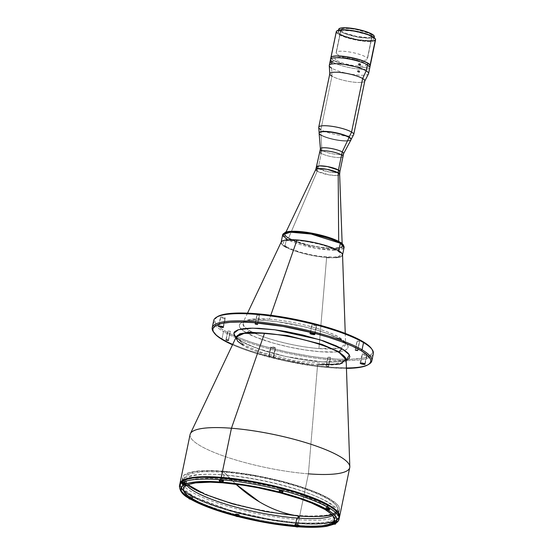 <?xml version="1.0" encoding="UTF-8"?>
<svg xmlns="http://www.w3.org/2000/svg" width="555" height="555" viewBox="0 0 555 555"><rect width="100%" height="100%" fill="white"/><g stroke="black" fill="none" stroke-linecap="round" stroke-linejoin="round"><path stroke-width="0.42" stroke-dasharray="2.77 2.08" d="M331.793 514.485A78.317 16.324 -168.3 0 0 312.368 491.813A78.317 16.324 -168.3 0 0 224.047 472.132A380.002 192.862 94.5 0 0 235.889 484.189L224.047 472.132L203.477 471.639L189.685 473.783L184.295 478.313L187.937 484.688M346.167 360.389L322.517 361.964L285.561 356.483L256.195 348.096L240.953 341.207A3.136 2.622 120.7 0 1 241.959 341.533A3.136 2.622 120.7 0 1 243.021 344.419L260.531 352.036L295.17 360.889L332.285 364.26L342.601 362.616L346.153 359.585L342.601 362.616L332.285 364.26L295.17 360.889L260.531 352.036L243.021 344.419A3.136 2.622 -59.3 0 0 241.959 341.533A3.136 2.622 -59.3 0 0 240.953 341.207L235.944 337.565L240.953 341.207L247.384 344.516L265.061 351.086L281.17 355.477L298.201 358.981L314.678 361.298L329.191 362.235L340.486 361.7L346.167 360.389M236.277 336.829L243.021 344.419L236.277 336.829M236.236 336.94A56.194 11.71 -168.3 0 0 242.806 345.106A56.194 11.71 -168.3 0 0 317.599 364.614L308.4 473.845A81.516 16.99 11.7 0 1 226.065 456.862A81.516 16.99 11.7 0 1 190.372 433.691M190.094 434.51A81.516 16.99 -168.3 0 0 227.765 457.438A81.516 16.99 -168.3 0 0 308.4 473.845L298.229 522.942A81.516 16.99 11.7 0 1 217.602 506.535A81.516 16.99 11.7 0 1 179.924 483.613L182.623 489.413L193.043 496.489L230.339 510.447L269.799 519.327L298.229 522.942L297.806 523.372C286.241 522.72 269.799 520.125 248.48 515.574C227.703 510.926 202.832 502.948 190.143 495.289C162.83 478.618 199.585 475.614 221.445 478.119L221.445 478.119C233.01 478.764 249.452 481.358 270.771 485.916C291.555 490.558 316.426 498.536 329.108 506.195C356.421 522.865 319.666 525.876 297.806 523.372L298.229 522.942L323.697 523.178L334.2 521.159L339.5 516.969M242.806 345.106A3.136 2.622 -59.3 0 0 243.021 344.419A3.136 2.622 120.7 0 1 242.806 345.106C248.626 349.553 281.51 361.596 317.599 364.614A56.194 11.71 -168.3 0 0 346.147 359.695M312.139 324.731L310.384 333.208L312.139 324.731L315.476 325.598L316.655 325.514L316.447 325.063A2.511 0.52 -168.3 0 0 313.735 324.266A2.511 0.52 -168.3 0 0 311.834 324.391A2.511 0.52 -168.3 0 0 312.139 324.731A2.511 0.52 -168.3 0 0 314.851 325.528A2.511 0.52 -168.3 0 0 316.752 325.403A2.511 0.52 -168.3 0 0 316.447 325.063L313.11 324.196L311.931 324.28L312.139 324.731M314.581 334.075L316.447 325.063L314.581 334.075M220.73 317.557L218.975 326.028L220.73 317.557A2.511 0.52 -168.3 0 0 223.443 318.355A2.511 0.52 -168.3 0 0 225.337 318.23A2.511 0.52 -168.3 0 0 225.039 317.89A2.511 0.52 -168.3 0 0 222.326 317.092A2.511 0.52 -168.3 0 0 220.425 317.217A2.511 0.52 -168.3 0 0 220.73 317.557L223.623 318.376L225.33 318.147L223.172 326.902L225.039 317.89L221.702 317.023L220.522 317.106L220.73 317.557M269.092 356.331A2.511 0.52 11.7 0 1 268.793 355.991A2.511 0.52 11.7 0 1 270.687 355.866A2.511 0.52 11.7 0 1 273.4 356.664L275.266 347.659A2.511 0.52 -168.3 0 0 272.554 346.861A2.511 0.52 -168.3 0 0 270.66 346.979A2.511 0.52 -168.3 0 0 270.958 347.319L269.092 356.331L270.958 347.319A2.511 0.52 -168.3 0 0 273.671 348.117A2.511 0.52 -168.3 0 0 275.571 347.999A2.511 0.52 -168.3 0 0 275.266 347.659L273.4 356.664A2.511 0.52 11.7 0 1 273.705 357.004A2.511 0.52 11.7 0 1 271.811 357.129A2.511 0.52 11.7 0 1 269.092 356.331L269.064 355.817L270.979 355.915L273.698 357.025L271.52 357.08L269.092 356.331M362.366 354.492L360.611 362.97L362.366 354.492A2.511 0.52 -168.3 0 0 365.086 355.297A2.511 0.52 -168.3 0 0 366.98 355.172A2.511 0.52 -168.3 0 0 366.675 354.832A2.511 0.52 -168.3 0 0 363.962 354.034A2.511 0.52 -168.3 0 0 362.068 354.152A2.511 0.52 -168.3 0 0 362.366 354.492L365.266 355.318L366.966 355.089L364.815 363.844L366.675 354.832L363.338 353.965L362.165 354.048L362.366 354.492M326.222 366.161L328.491 366.335L330.35 357.33L327.936 356.976L326.222 366.161L328.088 357.149L330.35 357.33L328.643 366.515L326.222 366.161L327.214 365.946L328.366 366.626L326.222 366.161M357.212 341.179L355.401 349.907L357.212 341.179L359.626 341.533L357.052 340.999L359.626 341.491L357.607 350.365L359.473 341.353L357.212 341.179M227.939 331.03L226.128 339.757L227.939 331.03L230.353 331.384L227.779 330.856L230.353 331.342L228.334 340.215L230.2 331.21L227.939 331.03M257.055 315.06L255.245 323.787L257.055 315.06L259.476 315.413L256.896 314.879L259.469 315.372L257.451 324.245L259.317 315.233L257.055 315.06M372.238 349.699A81.516 16.99 11.7 0 1 319.937 358.683A81.516 16.99 11.7 0 1 223.492 331.599L224.491 330.759A80.579 16.796 -168.3 0 0 234.481 335.824A80.579 16.796 -168.3 0 0 348.207 359.369A80.579 16.796 -168.3 0 0 371.517 348.651M368.714 364.33A81.516 16.99 11.7 0 1 300.72 363.254A81.516 16.99 11.7 0 1 222 338.807L223.492 331.599A81.516 16.99 -168.3 0 0 311.709 357.573A81.516 16.99 -168.3 0 0 373.342 353.625M213.3 331.696A81.516 16.99 -168.3 0 0 222 338.807L222.624 339.771L222 338.807A81.516 16.99 -168.3 0 0 301.767 363.435A81.516 16.99 -168.3 0 0 369.283 363.997M346.445 368.381A80.579 16.796 11.7 0 1 232.517 344.787L242.445 348.811L255.418 353.209L285.006 360.923L315.635 366.244L329.871 367.743L346.445 368.381M269.418 319.208C303.113 322.025 333.819 333.271 339.251 337.419A3.136 2.622 -59.3 0 0 340.395 339.618A3.136 2.622 -59.3 0 0 341.394 339.938C335.643 335.546 303.155 323.648 267.496 320.665C232.559 318.105 236.43 327.755 246.011 332.452A3.136 2.622 -59.3 0 0 249.112 330.35L244.2 326.631L242.979 322.719L250.347 319.382L269.418 319.208L270.791 315.261L269.418 319.208A52.468 10.933 11.7 0 1 339.251 337.419A52.468 10.933 11.7 0 1 345.605 343.968A52.468 10.933 11.7 0 1 340.423 347.909A52.468 10.933 11.7 0 1 318.945 348.561A52.468 10.933 11.7 0 1 249.112 330.35A52.468 10.933 11.7 0 1 242.979 322.719A52.468 10.933 11.7 0 1 269.418 319.208M281.225 242.049A31.351 6.535 -168.3 0 0 294.948 250.964A31.351 6.535 -168.3 0 0 326.618 257.492L318.945 348.561L326.618 257.492A31.351 6.535 -168.3 0 0 342.546 254.752M246.011 332.452C251.762 336.843 284.257 348.741 319.909 351.724C354.853 354.284 350.975 344.627 341.394 339.938A3.136 2.622 120.7 0 1 340.395 339.618A3.136 2.622 120.7 0 1 339.251 337.419L345.605 343.968L339.591 348.103L318.945 348.561C285.249 345.744 254.544 334.498 249.112 330.35A3.136 2.622 120.7 0 1 246.011 332.452L255.675 337.121L273.462 343.15L288.995 347.028L304.938 349.969L319.909 351.724L336.163 351.974L341.991 351.183L345.959 349.823L347.916 347.936L348.117 346.813L347.791 345.592L345.592 342.893L341.394 339.938L327.734 333.708L318.799 330.676L303.703 326.562L277.306 321.692L262.952 320.374L254.78 320.249L248.113 320.734L243.194 321.817L240.211 323.447L239.288 325.57L239.614 326.791L241.814 329.49L246.011 332.452M213.696 320.561A81.516 16.99 -168.3 0 0 223.492 331.599L222 338.807A81.516 16.99 11.7 0 1 213.689 332.223M217.338 316.725A80.579 16.796 -168.3 0 0 224.491 330.759L223.492 331.599A81.516 16.99 11.7 0 1 216.263 317.398M371.538 348.672L372.676 351.606L372.384 353.23L369.54 355.97L363.782 357.954L350.191 359.342L338.342 359.154L324.772 358.093L310.009 356.185L286.873 351.919L264.326 346.292L250.589 342.026L238.511 337.537L228.549 332.993L221.091 328.581L216.429 324.453L215.201 322.552L214.729 320.776L215.021 319.153L217.865 316.412M270.958 347.319L273.386 348.075L275.564 348.02L272.845 346.903L270.93 346.813L270.958 347.319M328.088 357.149L330.502 357.462L328.088 357.149M179.924 483.613C180.888 490.891 191.045 497.863 210.387 504.509C234.661 513.576 270.701 521.353 297.882 523.393C316.149 524.78 328.699 523.941 335.539 520.881L339.577 516.67A81.516 16.99 11.7 0 1 298.229 522.942L308.4 473.845A81.516 16.99 -168.3 0 0 349.74 467.574M308.4 473.845L317.599 364.614M297.834 518.106L297.522 519.605A79.948 16.664 11.7 0 1 218.732 503.468A79.948 16.664 11.7 0 1 182.054 481.074A79.948 16.664 11.7 0 1 222.049 474.886L222.638 472.027L223.235 471.875L223.381 471.174L252.532 474.934L282.995 481.532L297.258 485.59L310.127 489.961L321.116 494.456L329.795 498.924L335.837 503.184L337.794 505.189L339.008 507.076L339.473 508.831L339.188 510.44L336.365 513.16L332.084 514.776A79.948 16.664 -168.3 0 0 339.41 509.747A79.948 16.664 -168.3 0 0 302.461 487.262A79.948 16.664 -168.3 0 0 223.381 471.174L223.235 471.875L223.755 472.118L223.166 474.969A79.948 16.664 11.7 0 1 301.955 491.113A79.948 16.664 11.7 0 1 338.633 513.5A79.948 16.664 11.7 0 1 298.639 519.695L298.951 518.19M298.861 515.9A79.948 16.664 -168.3 0 0 317.203 516.497L298.861 515.9A79.948 16.664 -168.3 0 1 200.528 492.34L218.344 499.327L246.725 507.402L269.702 512.133L298.861 515.9M223.381 471.174A79.948 16.664 -168.3 0 0 182.831 477.321A79.948 16.664 -168.3 0 0 187.555 484.848L184.447 481.886L182.761 478.237L183.053 476.627L184.094 475.184L188.381 472.832L195.464 471.271L205.073 470.571L223.381 471.174M298.118 515.463L276.98 512.98L254.474 508.831L232.545 503.357L219.183 499.209L207.431 494.845L193.792 488.254L187.868 484.078L185.946 482.115L184.753 480.262L184.302 478.542L184.579 476.96L187.347 474.296L189.803 473.235L196.748 471.708L211.698 471.001L224.123 471.611L237.97 473.061L260.226 476.69L282.564 481.768L303.058 487.859L319.937 494.443L328.449 498.82L334.374 502.996L337.482 506.805L337.94 508.533L337.655 510.107L336.635 511.53L334.887 512.778L332.431 513.84L325.487 515.366L310.543 516.074L298.118 515.463M318.091 168.456L321.22 153.36L318.091 168.456L329.108 171.932L336.947 172.647L339.882 171.655A11.849 2.47 11.7 0 1 330.919 172.23A11.849 2.47 11.7 0 1 318.091 168.456A12.543 10.483 120.7 0 1 317.217 171.224L288.593 237.97A29.158 6.077 11.7 0 1 285.187 233.731A29.158 6.077 11.7 0 1 307.845 232.718A29.158 6.077 11.7 0 1 338.682 241.904L338.682 241.425L338.682 241.904A29.158 6.077 11.7 0 1 342.213 245.539A29.158 6.077 11.7 0 1 320.852 247.363A29.158 6.077 11.7 0 1 288.593 237.97L317.217 171.224A12.196 2.539 -168.3 0 0 330.711 175.158A12.196 2.539 -168.3 0 0 339.646 174.395L337.003 175.519L328.942 174.874L317.217 171.224A12.543 10.483 -59.3 0 0 318.091 168.456L316.669 166.854M319.798 151.751A11.849 2.47 -168.3 0 0 321.22 153.36A11.849 2.47 -168.3 0 0 334.048 157.134A11.849 2.47 -168.3 0 0 343.004 156.559A11.849 2.47 11.7 0 1 334.048 157.134A11.849 2.47 11.7 0 1 321.22 153.36L321.844 150.356L321.081 135.26A16.303 3.399 -168.3 0 0 338.245 140.387A16.303 3.399 -168.3 0 0 350.982 139.867M315.795 169.455A12.196 2.539 -168.3 0 0 317.217 171.224M179.799 484.21A81.516 16.99 -168.3 0 0 183.74 491.161A81.516 16.99 -168.3 0 0 298.104 523.545L297.744 525.287A81.516 16.99 11.7 0 1 296.12 525.155L296.106 525.21A81.516 16.99 11.7 0 1 238.726 515.241L238.74 515.179A81.516 16.99 11.7 0 1 235.195 514.256L235.181 514.318A81.516 16.99 11.7 0 1 190.136 497.578L190.15 497.516A81.516 16.99 11.7 0 1 188.374 496.461L188.36 496.524A81.516 16.99 11.7 0 1 179.431 486.013M335.685 523.407L336.483 522.206L334.616 521.721L334.228 523.58L334.616 521.721L333.208 521.478A1.88 0.395 -168.3 0 0 332.258 521.617A1.88 0.395 -168.3 0 0 333.583 522.283L333.222 524.038L333.583 522.283L335.456 522.768A81.516 16.99 -168.3 0 0 336.483 522.206L334.616 521.721A1.88 0.395 -168.3 0 0 333.604 521.52A1.88 0.395 -168.3 0 0 333.208 521.478L333.083 522.082L333.208 521.478L332.285 521.568L332.528 521.901L335.456 522.768L333.999 524.211M332.827 523.337L333.083 522.082L332.827 523.337M298.257 526.813L299.353 525.405L298.417 524.85L298.028 526.716L298.417 524.85L295.912 524.197A1.88 0.395 -168.3 0 0 294.955 524.343A1.88 0.395 -168.3 0 0 295.184 524.6L294.83 526.3L295.184 524.6L296.12 525.155A81.516 16.99 -168.3 0 0 297.744 525.287A81.516 16.99 -168.3 0 0 299.353 525.405L298.417 524.85A1.88 0.395 -168.3 0 0 295.912 524.197L295.551 525.925L295.912 524.197L294.962 524.329L296.12 525.155L295.211 526.549L296.106 525.21A81.516 16.99 -168.3 0 1 238.726 515.241L239.281 514.88A1.88 0.395 -168.3 0 0 239.351 514.804A1.88 0.395 -168.3 0 0 238.483 514.27A1.88 0.395 -168.3 0 0 236.624 513.895A1.88 0.395 -168.3 0 0 235.736 513.958L235.355 515.817L235.736 513.958L235.195 514.256A81.516 16.99 -168.3 0 0 238.74 515.179L239.281 514.88L238.934 516.559L239.33 514.714L236.624 513.895L236.284 515.519L236.624 513.895L235.875 513.909L235.195 514.256L235.23 515.859M332.764 515.546A77.069 16.067 -168.3 0 0 335.976 512.105A77.069 16.067 -168.3 0 0 300.359 490.433A77.069 16.067 -168.3 0 0 224.13 474.92L222.506 482.788L224.13 474.92A77.069 16.067 -168.3 0 0 185.044 480.852A77.069 16.067 -168.3 0 0 186.626 485.278M339.445 517.295L338.168 519.459L336.351 520.75L330.523 522.755L321.969 523.913L311.029 524.177L298.104 523.545L283.702 522.033L252.719 516.649L222.784 508.838L209.658 504.391L198.454 499.798L189.602 495.247L183.441 490.904L180.208 486.936L179.737 485.146L180.028 483.502M333.971 519.973L333.451 520.084L334.179 520.417L335.47 520.437L333.971 519.973M327.436 505.813L326.916 505.931L327.644 506.257L328.935 506.278L327.436 505.813M280.892 488.518L280.372 488.629L281.101 488.962L282.391 488.983L280.892 488.518M221.605 478.216L221.084 478.327L221.813 478.66L223.103 478.681L221.605 478.216M184.302 480.935L183.788 481.053L184.51 481.379L185.8 481.4L184.302 480.935M190.837 495.095L190.316 495.206L191.045 495.539L192.335 495.56L190.837 495.095M237.38 512.39L236.86 512.501L237.589 512.834L238.879 512.855L237.38 512.39M296.668 522.692L296.183 522.727L296.523 523.032L298.167 523.157L296.668 522.692M222.659 478.833L210.241 478.223L195.311 478.93L188.367 480.457L185.918 481.518L184.17 482.76L183.15 484.182L182.866 485.757L183.323 487.477L186.431 491.293L192.349 495.462L200.854 499.84L217.72 506.41L238.199 512.501L252.99 516.025L275.474 520.174L296.599 522.65L309.01 523.261L323.947 522.553L330.884 521.027L335.081 518.724L336.101 517.302L336.385 515.727L335.928 514.006L334.734 512.154L330.204 508.144L318.397 501.651L301.531 495.074L281.059 488.983L266.268 485.458L243.777 481.31L222.659 478.833M333.895 521.561L333.541 521.513M333.611 521.714L335.109 522.22L333.465 522.047L333.09 521.783L333.611 521.714M298.444 526.806L299.339 525.467A81.516 16.99 -168.3 0 0 335.442 522.831L334.658 523.969M296.308 524.433L297.806 524.94L296.162 524.773L295.787 524.503L296.308 524.433M238.699 516.733L238.726 515.241L238.699 516.733M237.02 514.131L238.518 514.638L236.874 514.464L236.499 514.201L237.02 514.131M191.496 499.396L191.857 497.648L190.15 497.516L190.788 499.32L190.136 497.578A81.516 16.99 -168.3 0 0 235.181 514.318L235.153 515.803M223.353 480.373L222.964 482.233L223.353 480.373L222.416 479.818L223.353 480.373A1.88 0.395 -168.3 0 1 223.575 480.623L223.353 480.373M220.12 480.117A1.88 0.395 -168.3 0 0 222.153 480.713A1.88 0.395 -168.3 0 0 223.575 480.623L220.12 480.117L219.766 481.816L220.12 480.117M184.947 482.683L184.565 484.55L184.947 482.683L183.081 482.198L184.947 482.683A1.88 0.395 -168.3 0 1 186.272 483.349A1.88 0.395 -168.3 0 1 183.92 483.252L183.552 485.008L183.92 483.252L186.272 483.363L184.947 482.683M179.425 486.034A81.516 16.99 -168.3 0 0 188.36 496.524L189.012 498.265L188.374 496.461L190.081 496.6L189.692 498.459M182.782 484.772L182.29 484.231L182.782 484.772M182.678 482.926L183.92 483.252L182.678 482.926M183.941 482.677L185.446 483.183L183.795 483.017L183.421 482.746L183.941 482.677M221.244 479.957L222.742 480.463L221.098 480.29L220.724 480.026L221.244 479.957M282.793 491.008L279.609 490.53L279.186 490.148L279.796 489.787L279.255 490.086L278.867 491.945L279.255 490.086A1.88 0.395 -168.3 0 0 279.179 490.169A1.88 0.395 -168.3 0 0 280.566 490.849A1.88 0.395 -168.3 0 0 282.682 491.05M280.532 490.259L282.03 490.766L280.386 490.592L280.011 490.329L280.532 490.259M328.38 507.45L326.68 507.319L326.291 509.178M328.088 510.121L328.456 508.373L329.205 508.429M339.452 517.274A81.516 16.99 -168.3 0 1 298.104 523.545L297.744 525.287A81.516 16.99 11.7 0 0 299.353 525.405L299.339 525.467A81.516 16.99 11.7 0 0 324.314 525.474A81.516 16.99 11.7 0 0 332.542 523.941A81.516 16.99 11.7 0 0 335.442 522.831L335.456 522.768A81.516 16.99 11.7 0 0 336.483 522.206L336.469 522.269A81.516 16.99 -168.3 0 0 339.084 519.05M237.894 516.469L238.178 515.005L237.915 516.282L238.178 515.005L237.422 514.756L237.158 516.032L237.422 514.756L236.645 514.693L236.375 515.97M237.193 516.046L237.38 515.13L236.624 514.88L236.395 515.977M235.868 515.748L238.386 516.24M235.48 515.775A1.727 0.361 11.7 0 1 236.853 515.741A1.727 0.361 11.7 0 1 238.629 516.275L238.99 514.534A1.727 0.361 -168.3 0 0 237.124 513.986A1.727 0.361 -168.3 0 0 235.82 514.069A1.727 0.361 -168.3 0 0 236.028 514.305L235.729 515.741L236.028 514.305A1.727 0.361 -168.3 0 0 237.894 514.853A1.727 0.361 -168.3 0 0 239.198 514.769A1.727 0.361 -168.3 0 0 238.99 514.534L238.629 516.275A1.727 0.361 11.7 0 1 238.837 516.469M238.74 516.601A1.727 0.361 11.7 0 1 237.283 516.552A1.727 0.361 11.7 0 1 235.667 516.046L235.667 516.046A1.727 0.361 11.7 0 1 235.514 515.928M294.767 526.078A1.727 0.361 11.7 0 1 296.141 526.05A1.727 0.361 11.7 0 1 297.917 526.584A1.727 0.361 -168.3 0 0 296.169 526.05A1.727 0.361 -168.3 0 0 294.774 526.071A1.727 0.361 -168.3 0 0 294.955 526.348A1.727 0.361 11.7 0 1 294.747 526.119L295.107 524.378A1.727 0.361 -168.3 0 0 295.315 524.607L294.955 526.348L295.315 524.607A1.727 0.361 -168.3 0 0 297.182 525.155A1.727 0.361 -168.3 0 0 298.486 525.072A1.727 0.361 -168.3 0 0 298.278 524.843A1.727 0.361 -168.3 0 0 296.412 524.295A1.727 0.361 -168.3 0 0 295.107 524.378M295.322 526.05L297.855 526.639M298.486 525.072L298.125 526.813A1.727 0.361 11.7 0 1 296.821 526.896A1.727 0.361 11.7 0 1 294.955 526.348A1.727 0.361 -168.3 0 0 296.703 526.882A1.727 0.361 -168.3 0 0 298.097 526.861A1.727 0.361 -168.3 0 0 297.917 526.584L298.278 524.843L297.917 526.584A1.727 0.361 11.7 0 1 298.118 526.764M297.182 526.778L297.466 525.308L297.202 526.584L297.466 525.308L296.71 525.058L296.446 526.334M295.662 526.279L295.933 524.995L295.683 526.279L295.912 525.183L296.668 525.432L296.481 526.348M295.156 526.057L297.674 526.542M334.138 524.225L334.568 523.663M333.784 523.629L333.971 522.713L333.236 522.276L332.965 523.552L333.236 522.276L334.013 522.331L333.742 523.615M333.215 522.463L332.986 523.552L333.215 522.463M332.459 523.33L334.748 523.726M335.331 524.184A1.727 0.361 11.7 0 1 333.874 524.135A1.727 0.361 11.7 0 1 332.258 523.629L332.618 521.887A1.727 0.361 -168.3 0 0 334.485 522.435A1.727 0.361 -168.3 0 0 335.789 522.352A1.727 0.361 -168.3 0 0 335.581 522.116L335.275 523.594L335.581 522.116A1.727 0.361 -168.3 0 0 333.715 521.568A1.727 0.361 -168.3 0 0 332.41 521.651A1.727 0.361 -168.3 0 0 332.618 521.887L332.258 523.629A1.727 0.361 11.7 0 1 332.105 523.511M332.07 523.358A1.727 0.361 11.7 0 1 334.79 523.663M192.654 497.474L192.294 499.216A1.727 0.361 11.7 0 1 190.989 499.299A1.727 0.361 11.7 0 1 189.123 498.751L189.484 497.009A1.727 0.361 -168.3 0 0 191.35 497.558A1.727 0.361 -168.3 0 0 192.654 497.474A1.727 0.361 -168.3 0 0 192.446 497.238L192.085 498.98A1.727 0.361 -168.3 0 0 189.255 498.376A1.727 0.361 11.7 0 1 192.085 498.98L192.446 497.238A1.727 0.361 -168.3 0 0 190.58 496.69A1.727 0.361 -168.3 0 0 189.276 496.774A1.727 0.361 -168.3 0 0 189.484 497.009L189.123 498.751A1.727 0.361 11.7 0 1 188.915 498.515L189.276 496.774M189.56 498.445L192.023 499.035M189.838 498.674L190.101 497.398L189.852 498.674L190.101 497.398L190.878 497.46L190.615 498.737L190.878 497.46L191.635 497.71L191.371 498.987L191.621 497.897L191.35 499.174L191.621 497.897L190.081 497.585L189.852 498.674M190.649 498.751L190.837 497.835L190.649 498.751M189.123 498.751A1.727 0.361 -168.3 0 0 190.871 499.278A1.727 0.361 -168.3 0 0 192.266 499.257A1.727 0.361 -168.3 0 0 192.085 498.98A1.727 0.361 11.7 0 1 192.294 499.174L192.349 498.952M189.546 498.445L191.843 498.945M184.114 484.591L184.309 483.676L185.086 483.738L184.815 485.021L185.099 483.551L184.836 484.827L185.099 483.551L184.343 483.301L184.114 484.39M183.358 484.238L183.566 483.238L183.379 484.238M184.198 484.446L185.308 484.786M183.996 484.328A1.727 0.361 11.7 0 1 185.55 484.827L185.911 483.086A1.727 0.361 -168.3 0 0 183.032 482.482M185.661 485.146A1.727 0.361 11.7 0 1 184.204 485.098A1.727 0.361 11.7 0 1 182.588 484.591L182.588 484.591A1.727 0.361 11.7 0 1 182.435 484.48M182.741 482.614A1.727 0.361 -168.3 0 0 182.949 482.85L182.664 484.224L182.949 482.85A1.727 0.361 -168.3 0 0 184.815 483.398A1.727 0.361 -168.3 0 0 186.119 483.315A1.727 0.361 -168.3 0 0 185.911 483.086L185.55 484.827A1.727 0.361 11.7 0 1 185.758 485.021M222.715 482.031A1.727 0.361 11.7 0 1 222.853 482.101L223.214 480.359A1.727 0.361 -168.3 0 0 222.375 480.033M220.044 479.895A1.727 0.361 -168.3 0 0 220.252 480.131L219.891 481.872A1.727 0.361 11.7 0 1 219.683 481.636M222.118 482.295L222.402 480.824L222.139 482.108L222.402 480.824L221.646 480.575L221.383 481.858M220.606 481.796L220.869 480.519L220.626 481.796L220.848 480.706L221.605 480.956L221.417 481.872M223.422 480.595L223.061 482.337A1.727 0.361 11.7 0 1 221.757 482.42A1.727 0.361 11.7 0 1 219.891 481.872L220.252 480.131A1.727 0.361 -168.3 0 0 222.118 480.679A1.727 0.361 -168.3 0 0 223.422 480.595A1.727 0.361 -168.3 0 0 223.214 480.359L222.853 482.101A1.727 0.361 11.7 0 1 223.061 482.295M219.891 481.872A1.727 0.361 -168.3 0 0 221.639 482.399A1.727 0.361 -168.3 0 0 223.034 482.378A1.727 0.361 -168.3 0 0 222.853 482.101M280.712 491.931L280.934 490.884L281.69 491.133L281.482 492.132L281.676 491.321L280.136 491.008L279.97 491.82L280.157 490.821L279.949 491.813M280.705 492.174L280.892 491.258L280.705 492.174M281.489 492.216L281.406 492.597M282.252 492.729A1.727 0.361 11.7 0 1 280.795 492.68A1.727 0.361 11.7 0 1 279.179 492.174L279.179 492.174A1.727 0.361 11.7 0 1 279.026 492.056M279.734 490.058A1.727 0.361 -168.3 0 0 279.332 490.197A1.727 0.361 -168.3 0 0 279.54 490.433L279.255 491.806L279.54 490.433A1.727 0.361 -168.3 0 0 281.406 490.981A1.727 0.361 -168.3 0 0 282.71 490.897M325.535 509.199A1.727 0.361 11.7 0 1 326.833 509.157A1.727 0.361 -168.3 0 0 325.542 509.192A1.727 0.361 -168.3 0 0 325.723 509.469A1.727 0.361 11.7 0 1 325.514 509.233L325.875 507.492A1.727 0.361 -168.3 0 0 326.083 507.728L325.723 509.469L326.083 507.728A1.727 0.361 -168.3 0 0 327.95 508.276A1.727 0.361 -168.3 0 0 329.254 508.193M326.09 509.171L326.52 509.192M328.331 507.672A1.727 0.361 -168.3 0 0 325.875 507.492M326.43 509.4L326.701 508.116L326.451 509.4L326.701 508.116L327.478 508.179L327.214 509.455L327.478 508.179L328.234 508.429L327.97 509.705L328.213 508.616L327.95 509.899L328.213 508.616L326.68 508.304L326.451 509.4M327.249 509.469L327.436 508.553L327.249 509.469M328.893 509.934A1.727 0.361 11.7 0 1 327.589 510.017A1.727 0.361 11.7 0 1 325.723 509.469A1.727 0.361 -168.3 0 0 327.471 510.003A1.727 0.361 -168.3 0 0 328.865 509.983M325.924 509.171L326.701 509.212M343.614 153.631L343.573 153.7A11.849 2.47 11.7 0 1 334.318 154.075A11.849 2.47 11.7 0 1 321.844 150.356A11.849 2.47 -168.3 0 0 334.665 154.13A11.849 2.47 -168.3 0 0 343.628 153.555M319.18 132.756A16.303 3.399 -168.3 0 0 321.144 134.962A16.303 3.399 -168.3 0 0 338.432 140.103A16.303 3.399 -168.3 0 0 351.065 139.513A16.303 3.399 11.7 0 1 351.037 139.569A16.303 3.399 11.7 0 1 338.307 140.082A16.303 3.399 11.7 0 1 321.144 134.962L320.873 129.648A17.871 3.725 -168.3 0 0 339.688 135.267A17.871 3.725 -168.3 0 0 353.646 134.698M351.051 139.666A16.303 3.399 11.7 0 1 338.723 140.457A16.303 3.399 11.7 0 1 321.081 135.26L321.844 150.356L321.22 153.36M319.111 133.269A16.303 3.399 -168.3 0 0 321.081 135.26M353.729 134.476A17.871 3.725 11.7 0 1 340.215 135.344A17.871 3.725 11.7 0 1 320.873 129.648L331.959 76.139A17.871 3.725 -168.3 0 0 351.294 81.835A17.871 3.725 -168.3 0 0 364.808 80.968M364.788 81.072L364.739 81.176A17.871 3.725 11.7 0 1 350.809 81.765A17.871 3.725 11.7 0 1 331.959 76.139L331.696 68.147A20.063 4.183 -168.3 0 0 352.862 74.46A20.063 4.183 -168.3 0 0 368.499 73.801M332.938 62.146A20.063 4.183 -168.3 0 0 354.652 68.536A20.063 4.183 -168.3 0 0 369.824 67.564A20.063 4.183 11.7 0 1 354.652 68.536A20.063 4.183 11.7 0 1 332.938 62.146L333.312 60.342A20.063 4.183 -168.3 0 0 355.027 66.739A20.063 4.183 -168.3 0 0 370.199 65.767A20.063 4.183 11.7 0 1 351.211 66.094A20.063 4.183 11.7 0 1 331.002 58.303L336.379 32.336L331.002 58.303L333.312 60.342L332.938 62.146A20.063 4.183 -168.3 0 1 330.523 59.427M368.582 73.572A20.063 4.183 11.7 0 1 353.41 74.543A20.063 4.183 11.7 0 1 331.696 68.147L331.959 76.139L320.873 129.648L321.144 134.962A16.303 3.399 11.7 0 1 319.174 132.964A16.303 3.399 11.7 0 1 319.167 132.909M359.723 71.949L359.383 71.026L358.419 71.699L358.946 72.504L359.723 71.949M359.272 64.311L358.35 63.998L358.037 64.47L359.154 64.29L358.031 64.775L358.814 65.462L359.356 64.9M332.174 62.465L329.961 62.327L330.121 61.397L329.961 62.327L332.119 62.764L332.001 63.242L332.174 62.465M329.996 62L332.147 62.438L329.996 62M358.738 70.894L358.419 71.699L357.385 71.082L357.947 70.423L358.738 70.894M358.218 70.388L359.501 71.075L358.731 71.186L359.765 71.803L359.258 71.005M357.385 71.082L358.419 71.699L357.663 71.81L357.385 71.082M357.906 71.886L359.46 72.316L359.765 71.803L358.731 71.186L358.412 71.99L358.946 72.504M329.268 65.67A20.063 4.183 -168.3 0 0 331.696 68.147M329.809 73.725A17.871 3.725 -168.3 0 0 331.959 76.139M318.716 127.463A17.871 3.725 -168.3 0 0 320.873 129.648M370.213 65.539L370.143 65.941M369.88 66.302L368 67.113L364.614 67.46L354.61 66.676L343.233 64.213L333.312 60.342A20.063 4.183 -168.3 0 1 330.898 57.63L330.898 57.623M330.884 57.859L330.953 57.456M336.816 60.62L344.717 63.7L353.785 65.663L362.776 66.239L365.599 65.622L366.217 64.755L364.961 63.208L360.348 60.981L347.312 57.727L340.465 57.103L336.004 57.553L335.144 58.025L334.97 58.99L336.816 60.62M320.415 148.747A11.849 2.47 -168.3 0 0 321.844 150.356M282.682 234.786A31.351 6.535 -168.3 0 0 286.456 239.032L284.888 246.607A31.351 6.535 11.7 0 1 281.114 242.369L281.149 242.202M339.896 242.105A1.256 1.048 -59.3 0 0 339.493 241.973C336.372 239.594 318.757 233.142 299.429 231.525C280.483 230.138 282.585 235.369 287.781 237.915A1.256 1.048 -59.3 0 0 286.456 239.032A1.256 1.048 120.7 0 1 287.781 237.915L295.184 241.293L305.403 244.464L313.977 246.413L325.237 248.127L334.734 248.591L339.813 248.071L342.636 246.857L343.136 245.705L342.504 244.332M340.756 242.792L337.974 241.141M329.739 237.762L327.242 236.957M294.656 231.289L290.619 231.386M286.248 232.15L284.243 233.579L284.313 234.848L287.781 237.915C290.896 240.294 308.511 246.746 327.845 248.362C346.785 249.75 344.683 244.519 339.493 241.973M338.682 241.911L340.888 243.465L342.213 245.525L341.727 246.635L340.166 247.495L332.022 248.328L319.534 247.176L308.386 245.005L295.76 241.252L288.586 237.977L285.672 235.695L285.055 234.363L285.541 233.253L287.108 232.392L291.333 231.657L299.873 231.789L307.734 232.712L318.889 234.883L326.812 237.047L333.611 239.455L338.682 241.911M344.086 247.502L336.337 250.118L315.601 248.231L286.456 239.032A31.351 6.535 -168.3 0 0 320.381 249.022A31.351 6.535 -168.3 0 0 344.086 247.502M342.553 254.918L342.518 255.085A31.351 6.535 11.7 0 1 318.813 256.597A31.351 6.535 11.7 0 1 284.888 246.607L286.456 239.032M342.546 254.724L342.435 255.355M342.026 255.924L340.34 256.847M335.796 257.638L329.184 257.659M326.618 257.492L315.184 256.015L303.238 253.434L292.596 250.125L286.463 247.481M283.563 245.761L281.274 243.416M281.205 242.091L281.607 241.529M286.498 246.739L291.632 249.216L301.074 252.421L312.153 255.057L320.519 256.424L334.36 257.104L339.556 255.959L340.701 254.363L340.083 253.018L338.377 251.512L329.885 247.405L319.881 244.297L305.854 241.411L295.489 240.322L286.186 240.766L284.077 241.487L282.932 243.083L284.271 245.164L286.498 246.739M373.702 38.503L373.931 37.4L373.702 38.503L371.6 36.651L367.126 34.611L354.021 31.198L342.067 30.261L338.869 30.969L338.272 32.35A18.183 3.788 11.7 0 1 338.182 31.739A18.183 3.788 11.7 0 1 355.387 31.448A18.183 3.788 11.7 0 1 373.702 38.503A18.183 3.788 11.7 0 1 373.792 39.114A18.183 3.788 11.7 0 1 356.587 39.412A18.183 3.788 11.7 0 1 338.272 32.35L340.375 34.209L344.856 36.248L357.954 39.662L369.908 40.598L373.106 39.891L373.702 38.503M338.689 29.29A18.183 3.788 -168.3 0 0 338.779 29.901L338.272 32.35L338.779 29.901A18.183 3.788 -168.3 0 0 357.101 36.963A18.183 3.788 -168.3 0 0 374.306 36.665M340.923 30.275A15.991 3.33 -168.3 0 0 357.025 36.484A15.991 3.33 -168.3 0 0 372.155 36.221A15.991 3.33 -168.3 0 0 372.072 35.68L367.348 58.504A15.991 3.33 11.7 0 1 367.431 59.038A15.991 3.33 11.7 0 1 352.3 59.302A15.991 3.33 11.7 0 1 336.191 53.093L340.923 30.275L336.191 53.093A15.991 3.33 11.7 0 1 336.115 52.559A15.991 3.33 11.7 0 1 351.239 52.295A15.991 3.33 11.7 0 1 367.348 58.504L372.072 35.68A15.991 3.33 -168.3 0 0 355.97 29.477A15.991 3.33 -168.3 0 0 340.839 29.734A15.991 3.33 -168.3 0 0 340.923 30.275L342.768 31.906L345.55 33.251L356.692 36.415L367.715 37.573L370.407 37.296L372.114 36.359L371.434 34.903L368.485 33.161L356.303 29.54L350.316 28.631L344.26 28.437L341.443 29.054L340.923 30.275M337.267 30.657A19.751 4.114 -168.3 0 0 336.746 32.086A19.751 4.114 -168.3 0 0 358.128 40.029A19.751 4.114 -168.3 0 0 375.229 38.767L375.471 39.121L375.229 38.767A19.751 4.114 -168.3 0 0 375.062 38.482M336.274 31.663A20.063 4.183 -168.3 0 0 336.379 32.336L336.746 32.086L336.379 32.336A20.063 4.183 -168.3 0 0 356.587 40.127A20.063 4.183 -168.3 0 0 375.575 39.8M375.215 40.376A20.063 4.183 11.7 0 1 355.075 39.821A20.063 4.183 11.7 0 1 336.379 32.336M374.93 38.302L375.277 39.599L374.583 40.272L369.845 41.105L361.839 40.591L354.333 39.287L345.432 36.866L340.028 34.653L337.051 32.558L336.628 31.656L337.391 30.58M338.675 29.505L338.737 29.137M374.32 36.457L373.05 37.684L369.255 38.205L358.468 37.213L345.363 33.799L340.881 31.76L338.779 29.901M236.284 336.684C236.465 336.351 234.911 336.961 241.925 341.512C255.744 350.136 294.851 360.237 321.178 361.777C329.053 362.297 335.324 362.214 340 361.513L346.153 359.585M309.974 333.395L311.834 324.391M218.559 326.222L220.425 317.217M268.793 355.991L270.66 346.979M360.202 363.164L362.068 354.152M326.069 365.981L327.936 356.976M355.186 350.011L357.052 340.999M225.913 339.861L227.779 330.856M255.029 323.884L256.896 314.879M345.245 333.402L345.612 344.024C345.397 344.315 347.035 343.968 340.416 339.632C327.512 331.571 290.834 322.094 266.192 320.665C258.776 320.179 252.893 320.263 248.536 320.929L242.958 322.76L247.509 313.159M257.61 324.418L259.476 315.413M228.494 340.395L230.353 331.384M357.767 350.545L359.626 341.533M328.643 366.515L330.509 357.51M365.114 364.177L366.98 355.172M273.705 357.004L275.571 347.999M223.471 327.242L225.337 318.23M314.886 334.415L316.752 325.403M339.41 509.747L338.633 513.5M182.054 481.074L182.831 477.321M342.213 245.539L342.151 243.666M285.187 233.731L285.991 232.039M332.258 521.617L331.869 523.483M331.987 522.921L331.876 523.476M294.955 524.343L294.643 525.856M334.346 519.973L335.976 512.105M183.421 488.698L185.044 480.852M239.351 514.804L239.052 516.24M223.193 482.489L223.575 480.623M185.89 485.209L186.272 483.349M278.797 492.028L279.179 490.169M235.459 515.81L235.82 514.069M238.837 516.511L239.198 514.769M332.05 523.393L332.41 521.651M335.428 524.093L335.789 522.352M185.758 485.056L186.119 483.315M278.971 491.938L279.332 490.197M358.579 63.908L359.695 63.735M332.272 61.827L330.121 61.397M331.959 63.367L329.809 62.93M358.828 65.455L359.945 65.282M338.182 31.739L338.508 30.164M372.155 36.221L367.431 59.038M340.839 29.734L336.115 52.559M373.792 39.114L374.119 37.539"/><path stroke-width="0.83" d="M259.393 501.852L235.889 484.189A380.002 192.862 94.5 0 0 259.393 501.852A380.002 192.862 94.5 0 0 297.986 515.949C284.715 513.93 271.853 509.226 259.393 501.852L259.393 501.852M187.937 484.688L204.934 494.325L232.642 503.905L265.769 511.606L297.986 515.949A78.317 16.324 -168.3 0 0 331.793 514.485M345.737 360.542L348.915 358.801L349.9 356.532L348.651 353.833L347.201 352.349L342.726 349.192L336.295 345.883L323.537 340.916L302.503 334.929L285.478 331.418L274.337 329.725L259.019 328.317L250.305 328.185L243.187 328.706L237.935 329.857L234.758 331.599L233.988 332.674L234.12 335.171L235.944 337.565L233.801 333.319L238.414 329.705L252.504 328.158L274.815 329.788L319.951 339.736L342.726 349.192A3.136 2.622 -59.3 0 0 339.41 351.988L346.153 359.585L339.41 351.988A3.136 2.622 120.7 0 1 342.726 349.192L349.393 354.916L346.167 360.389M317.599 364.614L339.702 364.122L346.147 359.695L339.341 352.689A3.136 2.622 120.7 0 1 339.41 351.988L321.9 344.371L287.261 335.518L250.145 332.147L239.829 333.798L236.277 336.829L239.829 333.798L250.145 332.147L287.261 335.518L321.9 344.371L339.41 351.988A3.136 2.622 -59.3 0 0 339.341 352.689C333.52 348.242 300.637 336.198 264.548 333.18A56.194 11.71 -168.3 0 0 236.236 336.94L237.547 341.131L242.806 345.106M339.577 516.67L336.885 510.871L326.465 503.794L289.169 489.836L249.701 480.956L221.272 477.342L221.313 477.952L221.272 477.342A81.516 16.99 11.7 0 1 301.906 493.749A81.516 16.99 11.7 0 1 339.577 516.67L349.74 467.574A81.516 16.99 -168.3 0 0 312.07 444.645A81.516 16.99 -168.3 0 0 231.442 428.238L264.548 333.18L244.131 333.368L236.236 336.94L190.372 433.691A81.516 16.99 11.7 0 1 231.442 428.238A81.516 16.99 -168.3 0 0 190.094 434.51L179.924 483.613A81.516 16.99 11.7 0 1 221.272 477.342L231.442 428.238L221.272 477.342L195.478 477.133L184.961 479.256L179.875 483.925M310.273 333.735A2.511 0.52 11.7 0 1 309.974 333.395A2.511 0.52 11.7 0 1 311.868 333.277A2.511 0.52 11.7 0 1 314.581 334.075A2.511 0.52 11.7 0 1 314.886 334.415A2.511 0.52 11.7 0 1 312.985 334.533A2.511 0.52 11.7 0 1 310.273 333.735L310.245 333.229L312.16 333.319L314.879 334.436L312.694 334.492L310.273 333.735M218.864 326.562A2.511 0.52 11.7 0 1 218.559 326.222A2.511 0.52 11.7 0 1 220.46 326.104A2.511 0.52 11.7 0 1 223.172 326.902A2.511 0.52 11.7 0 1 223.471 327.242A2.511 0.52 11.7 0 1 221.577 327.36A2.511 0.52 11.7 0 1 218.864 326.562L218.837 326.056L220.751 326.146L223.464 327.263L221.757 327.388L218.864 326.562M360.5 363.504A2.511 0.52 11.7 0 1 360.202 363.164A2.511 0.52 11.7 0 1 362.096 363.039A2.511 0.52 11.7 0 1 364.815 363.844A2.511 0.52 11.7 0 1 365.114 364.177A2.511 0.52 11.7 0 1 363.22 364.302A2.511 0.52 11.7 0 1 360.5 363.504L360.479 362.998L362.387 363.088L365.107 364.205L363.4 364.33L360.5 363.504M355.346 350.184L357.767 350.545L355.346 350.184L356.331 349.969L357.711 350.6L355.346 350.184M226.072 340.042L228.494 340.395L226.072 340.042L227.057 339.82L228.438 340.451L226.072 340.042M255.189 324.065L257.61 324.418L255.189 324.065L256.181 323.849L257.326 324.529L255.189 324.065M371.85 360.833L373.342 353.625A81.516 16.99 -168.3 0 0 363.539 342.588A81.516 16.99 11.7 0 1 372.238 349.699L371.517 348.651A80.579 16.796 -168.3 0 0 362.921 341.623L363.539 342.588L362.047 349.796A81.516 16.99 11.7 0 1 371.85 360.833A81.516 16.99 11.7 0 1 368.714 364.33M368.201 364.67L369.283 363.997A81.516 16.99 -168.3 0 0 362.047 349.796L361.055 350.635A80.579 16.796 11.7 0 1 368.201 364.67A80.579 16.796 11.7 0 1 346.445 368.381L353.466 368.104L361.915 366.959L367.674 364.982L369.47 363.698L370.518 362.242L370.809 360.618L370.338 358.842L367.139 354.929L361.055 350.635L362.047 349.796A81.516 16.99 -168.3 0 0 265.602 322.712A81.516 16.99 -168.3 0 0 213.3 331.696L214.022 332.743A80.579 16.796 11.7 0 1 265.72 323.863A80.579 16.796 11.7 0 1 361.055 350.635L352.3 346.133L341.228 341.596L328.255 337.197L313.887 333.104L283.189 326.458L253.801 322.663L241.03 322.039L230.214 322.302L221.757 323.44L215.999 325.424L213.155 328.165L212.863 329.788L213.335 331.557L216.533 335.477L222.624 339.771A80.579 16.796 11.7 0 1 214.022 332.743M232.517 344.787A80.579 16.796 11.7 0 1 222.624 339.771L232.517 344.787M345.245 333.402L342.546 254.752A31.351 6.535 -168.3 0 0 297.015 239.954L270.791 315.261L297.015 239.954A31.351 6.535 -168.3 0 0 281.225 242.049L247.509 313.159M363.539 342.588A81.516 16.99 -168.3 0 0 275.329 316.614A81.516 16.99 -168.3 0 0 213.696 320.561L212.197 327.769A81.516 16.99 11.7 0 1 273.837 323.822A81.516 16.99 11.7 0 1 362.047 349.796L363.539 342.588L362.921 341.623A80.579 16.796 -168.3 0 0 284.07 317.28A80.579 16.796 -168.3 0 0 217.338 316.725L216.263 317.398A81.516 16.99 11.7 0 1 283.772 317.959A81.516 16.99 11.7 0 1 363.539 342.588M213.689 332.223A81.516 16.99 11.7 0 1 212.197 327.769M217.317 316.732L220.391 315.323L227.529 313.755L237.214 313.048L249.07 313.228L269.903 315.15L300.532 320.471L330.121 328.185L348.894 334.852L362.921 341.623L369.006 345.918L371.538 348.672M349.817 466.706L346.147 359.695A56.194 11.71 -168.3 0 0 339.341 352.689A56.194 11.71 -168.3 0 0 264.548 333.18L231.442 428.238A81.516 16.99 11.7 0 1 349.817 466.706A81.516 16.99 11.7 0 1 308.4 473.845M317.203 516.497A79.948 16.664 -168.3 0 0 332.084 514.776L326.777 515.796L317.169 516.504M298.715 516.601L298.833 516.011L298.715 516.601L299.228 516.844L298.951 518.19M298.687 516.601L298.111 516.754L297.834 518.106M201.125 492.611L192.446 488.143L187.555 484.848A79.948 16.664 -168.3 0 0 200.528 492.34M342.151 243.666L339.646 174.395A12.196 2.539 -168.3 0 0 338.175 172.869L338.682 241.425L338.175 172.869L327.214 169.358L319.167 168.547L315.795 169.455L317.217 171.224M318.091 168.456A11.849 2.47 11.7 0 1 316.669 166.854L319.597 165.862L327.436 166.576L338.453 170.052A12.543 10.483 -59.3 0 0 338.175 172.869A12.543 10.483 120.7 0 1 338.453 170.052A11.849 2.47 11.7 0 1 339.882 171.655L343.004 156.559A11.849 2.47 -168.3 0 0 341.582 154.956L338.453 170.052L341.582 154.956A11.849 2.47 -168.3 0 0 328.754 151.182A11.849 2.47 -168.3 0 0 319.798 151.751A11.849 2.47 11.7 0 1 328.754 151.182A11.849 2.47 11.7 0 1 341.582 154.956A11.849 2.47 11.7 0 1 343.004 156.559L343.628 153.555A11.849 2.47 -168.3 0 0 342.206 151.952A11.849 2.47 11.7 0 1 343.573 153.7L350.982 139.867A16.303 3.399 -168.3 0 0 349.088 137.46L342.206 151.952L349.088 137.46A16.303 3.399 11.7 0 1 351.051 139.666L351.114 139.367A16.303 3.399 -168.3 0 0 349.15 137.161L349.15 137.161A16.303 3.399 -168.3 0 0 331.508 131.965A16.303 3.399 -168.3 0 0 319.18 132.756L319.118 133.054A16.303 3.399 11.7 0 1 331.446 132.263A16.303 3.399 11.7 0 1 349.088 137.46A16.303 3.399 -168.3 0 0 330.974 132.201A16.303 3.399 -168.3 0 0 319.111 133.269L320.408 148.906A11.849 2.47 11.7 0 1 329.032 148.13A11.849 2.47 11.7 0 1 342.206 151.952L341.582 154.956L342.206 151.952A11.849 2.47 -168.3 0 0 329.379 148.178A11.849 2.47 -168.3 0 0 320.415 148.747L319.798 151.751A11.849 2.47 11.7 0 0 321.22 153.36M316.669 166.854A11.849 2.47 11.7 0 1 325.632 166.278A11.849 2.47 11.7 0 1 338.453 170.052L339.882 171.655L339.646 174.395L338.175 172.869A12.196 2.539 -168.3 0 0 325.272 169.032A12.196 2.539 -168.3 0 0 315.795 169.455L319.798 151.751M188.769 498.078L189.602 498.452A79.636 16.601 11.7 0 1 183.434 485.084L182.29 484.231L182.047 482.76A81.516 16.99 -168.3 0 1 183.081 482.198L183.323 483.669L184.468 484.522A79.636 16.601 11.7 0 1 219.683 481.948L219.183 479.562A81.516 16.99 11.7 0 1 220.786 479.68L221.147 477.938A81.516 16.99 -168.3 0 0 179.799 484.21L179.431 486.013A81.516 16.99 11.7 0 1 182.04 482.822L182.047 482.76A81.516 16.99 11.7 0 1 183.081 482.198L183.067 482.26A81.516 16.99 11.7 0 1 219.169 479.624A81.516 16.99 -168.3 0 0 183.067 482.26L183.323 483.669L184.565 484.55A1.88 0.395 11.7 0 1 185.89 485.209A1.88 0.395 11.7 0 1 183.532 485.112L182.29 484.231L182.04 482.822A81.516 16.99 -168.3 0 0 179.425 486.034M334.339 524.121L333.201 524.142A1.88 0.395 11.7 0 1 331.869 523.483A1.88 0.395 11.7 0 1 332.827 523.337A1.88 0.395 11.7 0 1 334.228 523.58L336.719 520.999L336.469 517.829L333.576 514.201L331.175 512.258L328.158 510.239L325.348 509.386L327.63 508.748L328.373 507.513A81.516 16.99 -168.3 0 0 283.321 490.773L282.405 492.875A1.88 0.395 11.7 0 1 280.337 492.743A1.88 0.395 11.7 0 1 278.797 492.028A1.88 0.395 11.7 0 1 278.867 491.945L250.333 485.819L222.964 482.233A1.88 0.395 11.7 0 1 223.193 482.489A1.88 0.395 11.7 0 1 221.771 482.579A1.88 0.395 11.7 0 1 219.731 481.976L219.114 479.985L219.183 479.562L220.016 480.054L219.183 479.562A81.516 16.99 -168.3 0 1 220.786 479.68A81.516 16.99 11.7 0 1 222.416 479.818A81.516 16.99 -168.3 0 0 220.786 479.68L221.147 477.938L250.874 481.782L274.302 486.603L296.474 492.646L315.462 499.382L329.649 506.236L335.81 510.579L337.801 512.619L339.043 514.547L339.445 517.295M295.399 526.48L294.795 526.459A1.88 0.395 11.7 0 1 294.566 526.202A1.88 0.395 11.7 0 1 295.524 526.057A1.88 0.395 11.7 0 1 298.028 526.716L298.257 526.813M235.153 515.803L235.355 515.817A1.88 0.395 11.7 0 1 236.236 515.755A1.88 0.395 11.7 0 1 238.095 516.136A1.88 0.395 11.7 0 1 238.969 516.663A1.88 0.395 11.7 0 1 238.893 516.747L238.608 516.428M186.626 485.278A77.069 16.067 -168.3 0 0 296.883 518.037L295.26 525.904A77.069 16.067 11.7 0 1 219.031 510.392A77.069 16.067 11.7 0 1 183.414 488.719A77.069 16.067 11.7 0 1 222.506 482.788A77.069 16.067 11.7 0 1 298.729 498.3A77.069 16.067 11.7 0 1 334.346 519.973A77.069 16.067 11.7 0 1 295.26 525.904L296.883 518.037A77.069 16.067 -168.3 0 0 332.764 515.546M180.028 483.502L182.907 480.734L185.46 479.631L192.682 478.042L202.478 477.328L221.147 477.938A81.516 16.99 -168.3 0 1 301.781 494.352A81.516 16.99 -168.3 0 1 339.452 517.274L339.077 519.078A81.516 16.99 -168.3 0 0 330.149 508.567L329.406 509.802L328.088 510.121M333.895 521.561L333.541 521.513M334.658 523.969L333.298 524.17A79.636 16.601 11.7 0 1 298.077 526.744L315.032 527.215L324.023 526.556L333.298 524.17L332.077 523.358L335.033 523.642L336.191 522.921M295.579 526.334L294.844 526.487A79.636 16.601 11.7 0 1 238.865 516.76L238.643 516.615M235.23 515.859L237.811 516.046L238.699 516.733M191.496 499.396L199.717 503.697L210.067 507.908L235.327 515.838A79.636 16.601 11.7 0 1 191.378 499.507L190.344 498.883M179.431 486.013C179.674 491.043 182.866 495.122 188.998 498.258L192.197 499.112L192.023 499.521L190.545 499.132M191.378 499.507L189.165 498.813L189.56 498.445M182.047 482.76L182.678 482.926L182.047 482.76M182.782 484.772L182.29 484.231M282.682 491.05A1.88 0.395 -168.3 0 0 282.793 491.008L282.405 492.875L280.122 492.694L278.894 491.931A79.636 16.601 11.7 0 0 222.916 482.205L222.402 479.874A81.516 16.99 11.7 0 1 279.782 489.85A81.516 16.99 -168.3 0 0 222.402 479.874L222.486 481.608L223.179 482.427L222.791 482.642L213.633 481.601L197.975 481.712L190.053 482.746L184.468 484.522L185.821 485.292L183.434 485.084L181.041 487.692L181.298 490.863L184.184 494.491L189.692 498.459M282.661 491.057L283.334 490.71A81.516 16.99 -168.3 0 0 279.796 489.787A81.516 16.99 11.7 0 1 283.334 490.71L282.433 492.854A79.636 16.601 11.7 0 1 326.382 509.185L327.63 508.748L328.38 507.45A81.516 16.99 11.7 0 1 330.156 508.505L329.406 509.802L328.158 510.239A79.636 16.601 11.7 0 1 334.325 523.608L335.685 523.407C337.815 521.915 338.945 520.472 339.077 519.078A81.516 16.99 11.7 0 1 336.469 522.269L336.365 522.609M326.291 509.178L318.043 504.994L307.692 500.783L282.405 492.875L282.793 491.008L283.321 490.773A81.516 16.99 11.7 0 1 328.373 507.513L328.38 507.45M238.865 516.76L267.434 522.872L281.524 525.03L294.844 526.487L294.643 526.126L295.524 526.057L298.077 526.744M295.26 525.904L274.475 523.469L259.754 520.909L237.797 515.914L217.643 509.927L201.049 503.454L189.435 497.065L184.975 493.117L183.351 489.6L183.629 488.046L184.635 486.652L188.762 484.383L195.596 482.885L210.29 482.191L222.506 482.788L243.284 485.223L258.006 487.783L279.97 492.778L300.116 498.765L311.667 503.059L325.077 509.539L330.905 513.646L332.785 515.574L334.408 519.091L334.131 520.639L333.132 522.04L331.411 523.261L328.997 524.308L322.171 525.807L307.47 526.501L295.26 525.904M329.205 508.429L330.149 508.567A81.516 16.99 11.7 0 1 339.077 519.078M335.033 523.642L335.685 523.407M279.782 489.85L279.602 490.558L279.782 489.85M278.894 491.931L279.602 490.558L278.894 491.931M236.375 515.97L237.915 516.282L236.375 515.97L237.117 516.407L237.193 516.046M236.395 515.977L237.894 516.469M238.157 516.15L238.581 516.67L236.999 516.545L235.584 516.018L236.09 515.741M294.962 526.39L295.322 526.05M297.445 526.452L294.747 526.119A1.727 0.361 11.7 0 1 294.767 526.078M296.446 526.334L297.182 526.778L295.649 526.466L296.405 526.716L296.481 526.348M297.855 526.639L297.695 527L295.968 526.778L294.802 526.244L295.378 526.05M295.662 526.279L297.182 526.778M334.505 523.865L332.951 523.74L333.742 523.615M298.306 526.813C310.19 527.659 319.722 527.479 326.895 526.279L334.505 524.052L332.951 523.74L333.708 523.989L333.784 523.629M334.478 523.636L335.352 524.156L333.902 524.191L332.299 523.691L332.681 523.323M334.79 523.663A1.727 0.361 11.7 0 1 335.22 523.858L335.22 523.858A1.727 0.361 11.7 0 1 335.428 524.093A1.727 0.361 11.7 0 1 335.331 524.184M189.13 498.792L188.915 498.515A1.727 0.361 11.7 0 1 189.255 498.376A1.727 0.361 -168.3 0 0 188.943 498.466A1.727 0.361 -168.3 0 0 188.971 498.633L189.81 498.459M189.852 498.674L191.35 499.174L189.838 498.674M191.371 498.987L190.615 498.737L191.371 498.987M191.614 498.848L188.977 498.647M192.023 499.035L190.774 499.313M183.323 484.522L184.038 484.959L184.815 485.021L184.038 484.959L184.114 484.591M184.08 484.577L183.303 484.522M185.079 484.695L185.675 485.049L185.328 485.243L183.31 484.931L182.616 484.321L184.517 484.522M182.435 484.48A1.727 0.361 11.7 0 1 182.387 484.355A1.727 0.361 11.7 0 1 183.996 484.328M183.032 482.482A1.727 0.361 -168.3 0 0 182.741 482.614L182.387 484.355M219.898 481.913L219.683 481.636A1.727 0.361 11.7 0 1 220.869 481.532A1.727 0.361 11.7 0 1 222.715 482.031A1.727 0.361 -168.3 0 0 220.98 481.553A1.727 0.361 -168.3 0 0 219.711 481.587A1.727 0.361 -168.3 0 0 219.738 481.754M219.912 481.927L222.791 482.156L219.912 481.927C221.507 482.517 222.555 482.656 223.061 482.337L223.068 482.302A1.727 0.361 11.7 0 1 223.061 482.337M222.375 480.033A1.727 0.361 -168.3 0 0 220.044 479.895L219.683 481.636M221.383 481.858L222.118 482.295L220.585 481.983L221.341 482.233L221.417 481.872M222.791 482.156L221.854 482.482L219.738 481.691L222.791 482.156M220.606 481.796L222.118 482.295M281.406 492.597L279.893 492.098M282.079 492.458L281.142 492.785L279.026 492.001L282.079 492.458M281.427 492.41L280.67 492.16M279.026 492.056A1.727 0.361 11.7 0 1 278.971 491.938A1.727 0.361 11.7 0 1 280.275 491.855A1.727 0.361 11.7 0 1 282.141 492.403L282.502 490.662A1.727 0.361 -168.3 0 0 279.734 490.058M282.349 492.639L282.71 490.897A1.727 0.361 -168.3 0 0 282.502 490.662L282.141 492.403A1.727 0.361 11.7 0 1 282.349 492.639A1.727 0.361 11.7 0 1 282.252 492.729M326.52 509.192L328.685 509.705A1.727 0.361 -168.3 0 0 326.833 509.157A1.727 0.361 11.7 0 1 328.685 509.705L329.046 507.964A1.727 0.361 -168.3 0 0 328.331 507.672M325.729 509.511L326.09 509.171M328.865 509.983A1.727 0.361 -168.3 0 0 328.685 509.705A1.727 0.361 11.7 0 1 328.893 509.934L329.254 508.193A1.727 0.361 -168.3 0 0 329.046 507.964L328.622 509.761L325.514 509.233A1.727 0.361 11.7 0 1 325.535 509.199M326.451 509.4L327.95 509.899L326.43 509.4M327.97 509.705L327.214 509.455L327.97 509.705M326.409 509.185L328.622 509.761L327.977 510.114L325.945 509.629L325.57 509.296L326.146 509.171M351.037 139.569L353.646 134.698A17.871 3.725 -168.3 0 0 351.579 132.062L349.15 137.161A16.303 3.399 11.7 0 1 351.065 139.513A16.303 3.399 -168.3 0 0 351.114 139.367M321.081 135.26A16.303 3.399 11.7 0 1 319.118 133.054M321.844 150.356A11.849 2.47 11.7 0 1 320.408 148.906M331.959 76.139A17.871 3.725 11.7 0 1 329.795 73.94A17.871 3.725 11.7 0 1 342.837 72.788A17.871 3.725 11.7 0 1 362.658 78.553L351.579 132.062A17.871 3.725 11.7 0 1 353.729 134.476L364.808 80.968A17.871 3.725 -168.3 0 0 362.658 78.553A17.871 3.725 11.7 0 1 364.739 81.176L368.499 73.801A20.063 4.183 -168.3 0 0 366.168 70.853L362.658 78.553L366.168 70.853A20.063 4.183 11.7 0 1 368.582 73.572L369.824 67.564A20.063 4.183 -168.3 0 0 367.41 64.852L366.168 70.853L367.41 64.852A20.063 4.183 -168.3 0 0 345.696 58.455A20.063 4.183 -168.3 0 0 330.523 59.427A20.063 4.183 11.7 0 1 345.696 58.455A20.063 4.183 11.7 0 1 367.41 64.852A20.063 4.183 11.7 0 1 369.824 67.564L370.199 65.767A20.063 4.183 -168.3 0 0 367.785 63.048L367.41 64.852L367.785 63.048L370.095 65.095L369.88 66.302M359.245 65.171L360.473 64.72L359.425 65.115L359.46 63.825L360.479 64.422L359.356 64.9L359.099 64.075M359.46 63.825L360.389 64.13L360.174 65.192L359.182 64.748L359.709 63.728M330.107 61.445L329.816 62.868M331.696 68.147A20.063 4.183 11.7 0 1 329.281 65.434A20.063 4.183 11.7 0 1 344.454 64.463A20.063 4.183 11.7 0 1 366.168 70.853A20.063 4.183 -168.3 0 0 343.913 64.38A20.063 4.183 -168.3 0 0 329.268 65.67L329.795 73.94M330.093 61.515L329.83 62.791M329.878 62.576L329.281 65.434M362.658 78.553A17.871 3.725 -168.3 0 0 343.323 72.858A17.871 3.725 -168.3 0 0 329.809 73.725L318.73 127.234A17.871 3.725 11.7 0 1 332.237 126.367A17.871 3.725 11.7 0 1 351.579 132.062L362.658 78.553M320.873 129.648A17.871 3.725 11.7 0 1 318.73 127.234M319.167 132.909A16.303 3.399 11.7 0 1 331.162 131.917A16.303 3.399 11.7 0 1 349.15 137.161L351.579 132.062A17.871 3.725 -168.3 0 0 331.717 126.29A17.871 3.725 -168.3 0 0 318.716 127.463L319.174 132.964M330.953 57.456L332.292 56.499L336.483 55.93L346.486 56.721L359.619 59.704L367.785 63.048A20.063 4.183 -168.3 0 0 346.07 56.659A20.063 4.183 -168.3 0 0 330.898 57.63A20.063 4.183 11.7 0 0 331.002 58.303L330.884 57.859M332.938 62.146A20.063 4.183 11.7 0 1 330.523 59.427L330.107 61.452M282.682 234.786L281.114 242.369A31.351 6.535 11.7 0 1 304.82 240.849A31.351 6.535 11.7 0 1 338.751 250.839L340.319 243.256A31.351 6.535 -168.3 0 0 306.388 233.267A31.351 6.535 -168.3 0 0 282.682 234.786L290.438 232.17L311.175 234.057L340.319 243.256A1.256 1.048 -59.3 0 0 339.896 242.105A1.256 1.048 120.7 0 1 340.319 243.256L344.086 247.502A31.351 6.535 -168.3 0 0 340.319 243.256L338.751 250.839A31.351 6.535 11.7 0 1 342.518 255.085L344.086 247.502C343.809 244.984 342.407 243.187 339.882 242.098C332.272 237.415 312.631 232.365 298.791 231.442C289.308 230.859 286.276 231.824 285.228 232.295L282.682 234.786L286.456 239.032M342.504 244.332L340.756 242.792M337.974 241.141L329.739 237.762M327.242 236.957L310.405 232.94L294.656 231.289M290.619 231.386L286.248 232.15M339.493 241.973A1.256 1.048 120.7 0 1 339.896 242.105M281.274 243.416L281.205 242.091L282.308 241.03L284.548 240.259L289.835 239.718L299.728 240.204L314.477 242.604L325.986 245.608L337.169 249.965L341.887 253.295L342.546 254.724L342.026 255.924M340.34 256.847L335.796 257.638M329.184 257.659L326.618 257.492M286.463 247.481L283.563 245.761M338.737 29.137L340.673 28.069L345.016 27.75L356.275 29.068L363.109 30.692L370.129 33.182L373.931 35.624L373.931 37.4L374.209 36.054A18.183 3.788 -168.3 0 0 355.894 28.992A18.183 3.788 -168.3 0 0 338.689 29.29L338.508 30.164M336.379 32.336A20.063 4.183 11.7 0 1 336.913 30.879A20.063 4.183 11.7 0 1 356.775 31.635A20.063 4.183 11.7 0 1 375.305 38.829A20.063 4.183 11.7 0 1 375.471 39.121A20.063 4.183 -168.3 0 0 355.262 31.33A20.063 4.183 -168.3 0 0 336.274 31.663L330.898 57.63A20.063 4.183 11.7 0 1 349.886 57.297A20.063 4.183 11.7 0 1 370.095 65.088L375.471 39.121L370.095 65.088A20.063 4.183 11.7 0 1 370.199 65.767L375.575 39.8A20.063 4.183 -168.3 0 0 375.471 39.121A20.063 4.183 11.7 0 1 375.215 40.376M375.305 38.829L375.062 38.482A19.751 4.114 -168.3 0 0 356.823 31.399A19.751 4.114 -168.3 0 0 337.267 30.657L336.913 30.879M336.954 30.9L338.8 30.095L343.524 29.748L355.748 31.177L368.083 34.542L372.946 36.755L375.229 38.767M338.779 29.901L338.675 29.505M374.119 37.539L374.306 36.665A18.183 3.788 -168.3 0 0 374.209 36.054L374.257 36.817M338.71 513.104L338.633 513.5M182.054 481.074L182.137 480.679M285.991 232.039L315.795 169.455M238.768 516.774C258.29 521.707 277.056 524.968 295.066 526.563M190.809 499.333C201.285 505.203 216.089 510.711 235.223 515.852M294.976 526.411C296.571 527 297.619 527.139 298.125 526.813M335.428 524.093L335.553 523.483M189.144 498.806C190.74 499.403 191.787 499.535 192.294 499.216M325.743 509.532C327.339 510.121 328.387 510.26 328.893 509.934M330.523 59.427L330.898 57.63"/></g></svg>

